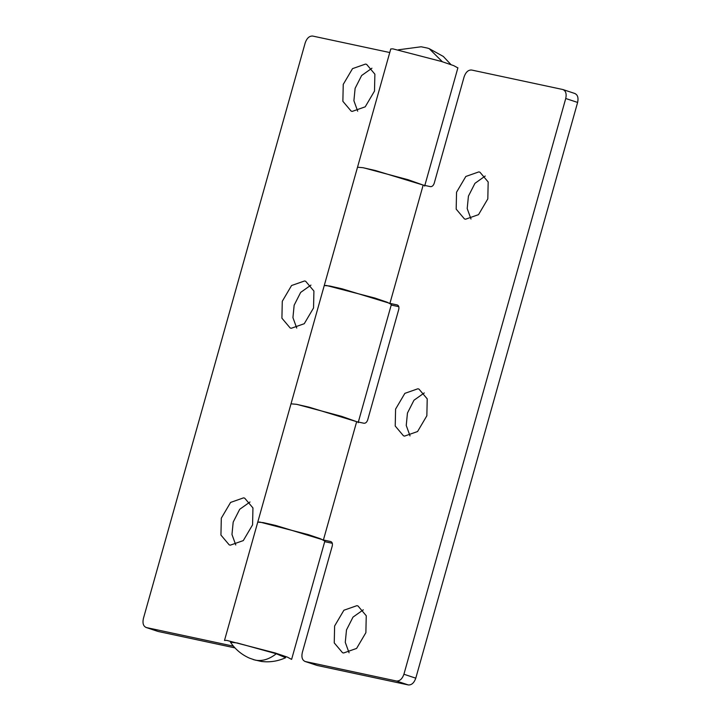 <?xml version="1.0" encoding="UTF-8"?>
<svg xmlns="http://www.w3.org/2000/svg" width="721" height="721" viewBox="0 0 721 721"><rect width="100%" height="100%" fill="white"/><g stroke="black" fill="none" stroke-linecap="round" stroke-linejoin="round"><path stroke-width="1.08" d="M276.305 653.758L237.29 642.979L230.459 642.204C235.262 649.333 241.598 654.641 249.457 658.138L255.189 660.112C262.111 661.463 269.149 659.345 276.305 653.758L285.633 657.714C277.873 661.265 269.753 662.509 261.281 661.436L253.233 659.58M575.025 93.55L574.619 93.442C577.62 94.613 578.621 97.614 577.62 102.436L565.742 98.507C566.751 93.676 565.751 90.675 562.75 89.503L563.155 89.62M562.75 89.503L471.561 70.018C468.28 69.847 465.802 72.1 464.135 76.787L434.213 183.26C433.375 185.603 432.14 186.73 430.491 186.649L423.173 185.081L389.926 303.37L342.259 288.86L329.731 286.012L324.261 285.516L357.517 167.218L362.987 167.705L375.515 170.553L423.173 185.072M257.757 522.121L291.014 403.823L296.484 404.31L309.012 407.158L356.67 421.677L323.414 539.975L275.755 525.465L263.228 522.617L257.757 522.121L224.501 640.428M577.62 102.436L415.783 678.173C414.115 682.859 411.637 685.121 408.356 684.95L317.177 665.465L304.938 661.427M324.702 541.66L332.309 543.292M391.215 305.055L398.812 306.686M424.272 392.927L413.971 400.227L407.455 413.043L406.238 425.444L410.033 435.899M485.233 176.032L474.941 183.341L468.425 196.148L467.199 208.558L470.993 219.013M363.312 609.813L353.011 617.113L346.495 629.929L345.278 642.33L349.063 652.784M323.468 540.002L330.732 541.552C332.237 542.138 332.732 543.643 332.237 546.058L302.306 652.523C301.297 657.354 302.297 660.355 305.298 661.527L396.478 681.012C399.767 681.183 402.246 678.93 403.913 674.243L415.783 678.173M304.893 661.418L317.177 665.465M565.742 98.507L403.913 674.243M389.98 303.397L397.244 304.947C398.74 305.533 399.245 307.038 398.74 309.453L367.701 419.865C366.872 422.209 365.628 423.335 363.988 423.254L356.67 421.686M404.562 436.106L417.567 431.537L426.85 415.783L427.22 398.866L418.955 389.079L417.865 388.781L404.869 393.351L395.586 409.104L395.216 426.021L403.472 435.808L404.562 436.106M465.532 219.22L478.528 214.651L487.811 198.897L488.18 181.98L479.925 172.193L478.834 171.895L465.829 176.465L456.546 192.219L456.177 209.126L464.441 218.923L465.532 219.22M343.602 652.992L356.598 648.422L365.88 632.668L366.25 615.761L357.995 605.964L356.904 605.667L343.899 610.236L334.616 625.99L334.247 642.907L342.511 652.694L343.602 652.992M257.757 522.166L259.812 522.049L308.471 534.685L320.665 538.83L324.81 541.083M291.554 659.382L287.418 657.128L275.224 652.983L226.556 640.356L224.501 640.464M423.227 185.099L408.239 179.772L363.754 167.858M457.817 67.873L453.68 65.62L441.486 61.474L392.828 48.848L390.764 48.956M389.755 52.534L312.644 36.05C309.363 35.879 306.885 38.141 305.217 42.827L143.38 618.564C142.379 623.386 143.38 626.387 146.381 627.558L158.25 631.497L234.965 647.891M310.967 285.101L300.666 292.402L294.15 305.217L292.933 317.619L296.728 328.073M371.937 68.216L361.636 75.516L355.12 88.332L353.903 100.733L357.688 111.187M250.007 501.987L239.705 509.287L233.189 522.103L231.973 534.504L235.767 544.968M356.724 421.695L341.727 416.377L297.25 404.463M324.261 285.561L326.316 285.453L374.983 298.079L387.177 302.225L391.314 304.478M233.433 646.169L146.381 627.558M291.257 328.28L290.166 327.983L281.911 318.195L282.281 301.279L291.563 285.525L304.559 280.965L305.65 281.253L313.914 291.05L313.545 307.966L304.262 323.711L291.257 328.28M352.227 111.394L351.136 111.097L342.872 101.31L343.241 84.393L352.524 68.639L365.529 64.07L366.619 64.367L374.875 74.164L374.505 91.071L365.223 106.825L352.227 111.394M230.296 545.166L229.206 544.869L220.941 535.081L221.311 518.165L230.594 502.42L243.599 497.85L244.689 498.148L252.945 507.935L252.575 524.852L243.292 540.597L230.296 545.166M398.316 49.821L421.136 46.775L427.31 48.055L429.175 48.631L442.361 61.745M408.356 684.95L396.478 681.012M429.175 48.631L443.325 56.454L450.995 64.629M563.11 89.602L574.988 93.541M324.892 540.993L291.635 659.3M424.651 186.09L457.907 67.783M357.517 167.218L390.773 48.911M358.148 422.695L391.395 304.388M291.014 403.823L324.261 285.516M146.012 627.459L157.89 631.398"/></g></svg>
